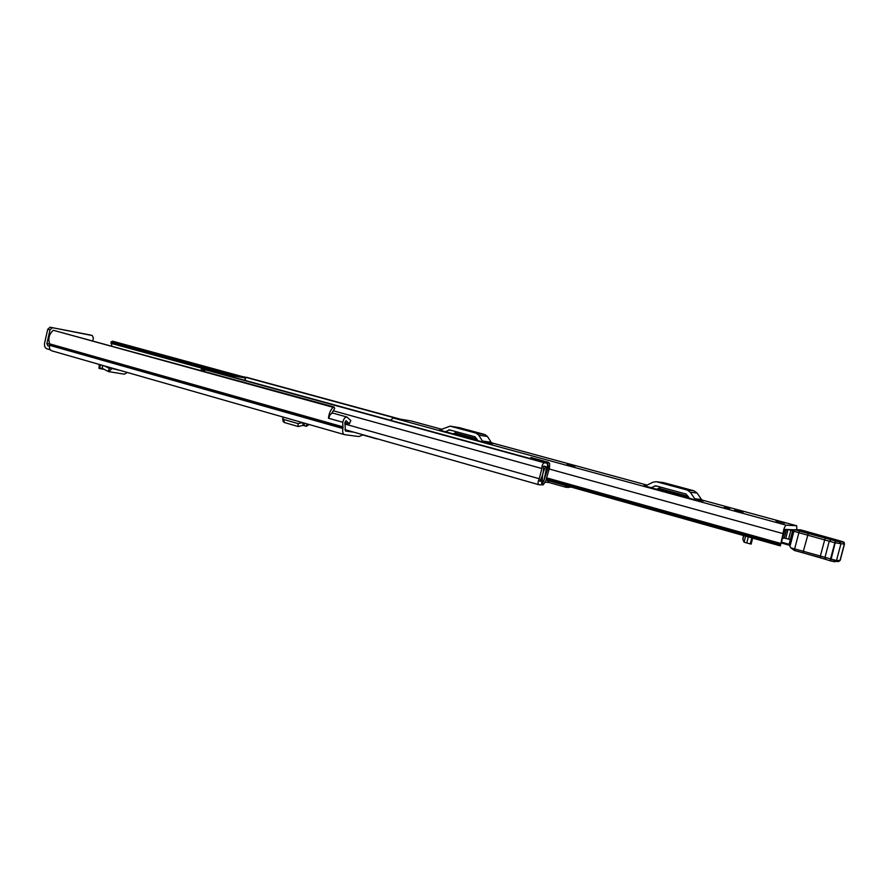<?xml version="1.0" encoding="UTF-8"?>
<svg xmlns="http://www.w3.org/2000/svg" width="889" height="889" viewBox="0 0 889 889"><rect width="100%" height="100%" fill="white"/><g stroke="black" fill="none" stroke-linecap="round" stroke-linejoin="round"><path stroke-width="1.33" d="M378.481 439.177L375.958 438.455M363.234 434.843L358.834 436.555L344.465 434.632C342.798 433.876 342.287 431.843 342.921 428.52L342.787 422.253C343.599 418.886 344.965 417.141 346.888 417.019L350.844 420.53L349.344 423.82L346.054 420.664L344.843 422.564L349.344 423.82M49.706 344.076L46.873 343.576L49.995 329.897L47.739 329.286L44.617 342.943C44.15 345.977 44.961 347.955 47.05 348.866L50.317 349.799M353.944 432.21L345.477 431.032L344.843 422.564M49.428 346.221L47.762 345.743L49.44 346.043M333.242 413.229L332.897 413.129C330.952 413.241 329.586 414.974 328.774 418.319L342.787 422.253M111.847 345.877L111.047 341.987L112.536 341.187M333.986 406.962L333.086 407.306L53.273 330.275L333.986 406.962L334.709 408.384L331.653 413.396M333.086 407.306C330.452 410.062 328.919 413.707 328.463 418.241L328.786 418.297M53.273 330.275C49.162 334.053 47.95 338.576 49.628 343.854L49.573 345.299C49.106 348.188 49.873 350.044 51.851 350.855L52.107 350.911M342.698 422.242L328.463 418.241M46.873 343.576L47.762 345.743M47.739 329.286L50.051 327.219L90.045 334.942L92.334 335.564L93.378 338.176L92.812 340.631M92.334 335.564L90.045 334.942M50.051 327.219L92.267 335.553M52.307 327.841L49.995 329.897M309.116 424.509L306.383 426.298L306.938 423.886M303.405 425.42L306.116 426.198L303.96 425.12L304.527 423.197M303.96 425.12L303.727 422.964M303.86 425.098L298.337 426.564L284.258 422.497L283.102 421.43L282.68 418.452L283.347 417.13M302.671 422.664L297.926 423.564L283.835 419.508L282.68 418.452M109.992 367.501L109.303 368.446L104.48 365.924M112.37 368.179L108.78 371.646L108.147 371.435L109.414 368.446M108.147 371.435L102.146 368.268L102.891 365.468M102.246 367.902L102.613 365.39M101.49 365.068L99.212 365.201L99.001 368.413L104.224 369.357M102.168 368.268L99.001 368.413M108.78 371.646L124.36 374.18L127.327 372.469M567.071 464.458L574.85 466.258M740.148 511.264L734.725 510.075L740.148 511.264M781.375 522.132L775.964 520.943L781.375 522.132M796.844 529.755L796.688 525.766L786.232 525.188C784.631 526.366 783.565 529.177 783.042 533.611L780.309 545.879L785.131 529.411L793.666 529.788M410.907 420.908L393.149 417.997L390.471 420.264M688.475 496.84L658.049 488.572L656.526 489.317M696.932 500.329L694.809 498.807L701.499 499.462L703.599 500.963L696.932 500.329L644.747 485.939M477.082 439.344L454.523 433.199L453.223 433.921M484.183 442.355L482.405 441.011L491.173 442.322L492.939 443.655L484.183 442.355L439.955 430.232M729.669 508.93L724.235 507.452L729.669 508.93M689.464 498.284L686.108 494.051L655.715 485.805L650.892 487.783M660.838 487.194L658.049 488.572M675.14 486.061L680.763 487.705L675.051 486.416M663.005 482.538L656.115 481.694L653.004 482.194L646.159 485.572L643.692 485.816M694.809 498.807L690.309 492.262L687.153 490.017L693.92 490.784L663.839 482.694M693.92 490.784L697.043 493.006L690.309 492.262M701.499 499.462L697.043 493.006M687.153 490.017L656.738 481.816M477.904 440.644L475.115 436.832L449.434 429.876L445.433 431.798M456.902 431.898L454.523 433.199M468.07 430.309L462.88 429.176L467.981 430.643M459.024 427.609L450.112 426.153L439.366 430.143M482.405 441.011L478.682 435.121L476.037 433.121L484.861 434.532L459.48 427.709M484.861 434.532L487.483 436.51L478.682 435.121M491.173 442.322L487.483 436.51M476.037 433.121L450.445 426.231M787.987 529.533L785.798 538.434L790.321 539.59M788.121 529.566L790.932 530.244L788.61 539.101M743.826 535.623L742.86 539.334L744.049 542.146L745.615 536.123M742.86 539.334L743.404 535.5M748.338 536.889L746.749 542.979L751.127 544.101L752.627 538.101M746.749 542.979L744.049 542.146M783.553 537.812L785.798 538.434M784.254 538.012L786.487 529.466M790.932 530.244L792.666 530.733M800.878 529.922L835.86 539.701L843.061 542.034L839.56 542.023L794.71 529.755L800.422 529.844L804.578 531.022M840.194 560.314L836.482 560.57L840.838 544.124L839.56 542.023M794.444 550.48L790.866 547.88L794.633 548.924L794.444 550.48L803.167 552.869L803.323 551.291L794.633 548.924L798.889 532.711L835.16 542.857L830.682 560.937L834.993 561.792L836.482 560.57L803.323 551.291L808.29 533.389M792.632 530.922L798.889 532.711L799.589 531.077M835.916 541.201L835.16 542.857L844.317 544.124L840.016 560.381L838.46 561.604L830.659 560.926M790.866 547.88L789.977 546.457L794.299 529.688L800.356 529.844M811.857 534.145L830.382 539.167C839.916 541.512 840.761 541.49 832.904 539.101L814.546 534.122C805.101 531.811 804.201 531.822 811.857 534.145L837.605 540.879M789.454 543.046L789.977 546.457M784.087 537.956L783.431 538.334M784.454 523.199L775.964 520.943L784.454 523.199M743.015 512.275L734.725 510.075L743.015 512.275M548.313 480.649L547.868 482.427L545.379 482.127M547.868 482.427L549.18 482.56M567.738 486.116L566.071 487.316L565.337 485.438M543.712 481.782L546.268 469.114C547.735 466.281 547.924 464.28 546.802 463.102L544.379 462.78C542.746 463.48 541.912 465.392 541.868 468.514L539.301 478.749C537.856 481.571 537.689 483.56 538.79 484.694L541.279 484.938L542.101 481.649L539.823 481.005M548.357 462.28L530.922 457.513L530.255 458.435L547.702 463.213L548.357 462.28L549.635 463.469L549.502 467.881L545.457 481.871L542.857 485.083L542.49 480.204C542.046 475.504 543.179 470.992 545.89 466.647L543.446 466.336C543.868 471.459 542.623 476.404 539.723 481.149L542.101 481.649M242.264 377.136L246.52 377.292M203.648 371.113L205.648 369.913L208.948 370.524M565.96 487.272L549.146 482.549L548.391 480.671M548.046 480.582L547.602 482.349M547.191 467.147L548.213 467.425L543.657 481.293M568.115 486.216L567.793 487.483L571.016 487.039M566.76 487.194L567.793 487.483M548.213 467.425L547.346 466.569M547.702 463.213L548.269 466.825M230.962 375.125L231.14 374.369L222.206 372.547L221.894 373.847M231.14 374.369L224.417 373.158L224.161 374.258M224.417 373.158L222.206 372.547M213.104 370.713L212.093 370.535M211.193 370.369L213.116 370.669M205.448 369.891L201.825 368.257L232.662 374.536L245.597 378.081L219.616 373.447M221.594 373.036L220.572 372.847M219.661 372.691L221.605 372.991M222.194 372.58L211.16 370.602L222.15 372.758M211.226 370.191L212.127 370.402M219.705 372.502L220.605 372.713M224.239 373.913L228.795 374.536M202.581 368.39L110.936 343.298L202.37 368.357M49.628 343.854L343.076 426.887M49.695 344.765L343.065 427.909M49.573 345.299L342.921 428.52M111.047 341.987L217.838 371.158M223.584 372.424L111.214 341.754M303.193 425.575L302.816 422.708M298.337 426.564L297.926 423.564M284.269 422.497L283.847 419.508M120.071 370.391L109.825 368.035M99.924 368.29L100.146 365.079M410.696 420.841L442.255 429.42L410.785 420.864M455.068 432.91L476.737 438.799L455.068 432.899M491.573 442.833L647.103 485.105L491.561 442.822M658.682 488.261L688.064 496.24M796.688 525.766L701.966 500.018L796.644 525.755M393.149 417.997L786.232 525.188M546.624 477.86L780.398 543.357M549.169 469.014L783.042 533.611M782.176 542.334L789.354 544.346M780.086 544.513L546.324 478.904M546.168 479.404L780.075 545.113M654.682 485.916L657.127 486.194M448.656 430.009L451.779 430.509M750.238 543.924L751.816 537.867M794.266 529.688L792.599 530.922M804.745 531.077L810.179 532.678M810.257 532.7L835.86 539.701M835.849 539.701C847.25 542.857 843.239 541.89 844.494 544.079L843.061 542.034M831.259 539.812L829.281 541.09L824.959 557.492L825.881 559.425L830.048 560.748L835.304 541.034M825.67 559.337L803.156 552.869L819.969 557.547L825.181 537.978M832.904 539.101L832.437 539.712M814.546 534.122L814.057 534.745M333.253 410.762L541.868 468.514M344.999 424.075L539.301 478.749M246.342 377.236L400.206 419.141L246.42 377.258M243.486 376.725L397.639 418.73M538.756 484.683L344.81 429.609L538.678 484.649M205.648 369.913L544.379 462.78M208.737 370.469L546.735 463.091M544.124 466.158L545.89 466.647M540.623 479.682L542.49 480.204M540.568 479.782L542.479 480.316M540.179 480.46L542.29 481.06M202.992 370.935L203.37 369.324M202.903 369.168L202.514 370.802M245.342 378.047L244.797 380.348M201.036 370.402L201.536 368.235L201.025 370.402M333.053 413.163L347.032 417.052M112.47 341.165L242.997 376.747M51.851 350.855L344.41 434.61M362.945 434.988L376.769 438.91M306.338 426.287L303.382 425.442M781.876 543.157L789.532 545.301M546.002 480.004L780.309 545.879M658.693 488.25L688.053 496.24M656.115 481.694L663.216 482.56M450.112 426.153L459.146 427.631M751.127 544.101L752.683 538.112M803.145 552.869L794.622 550.547M819.991 557.559L830.07 560.759M838.505 561.604L840.194 560.337L844.494 544.079M789.388 543.146L792.599 530.933M811.879 534.156L807.245 532.767M208.826 370.48L546.802 463.102M549.146 482.549L566.037 487.305M245.597 378.081L245.053 380.414"/></g></svg>
